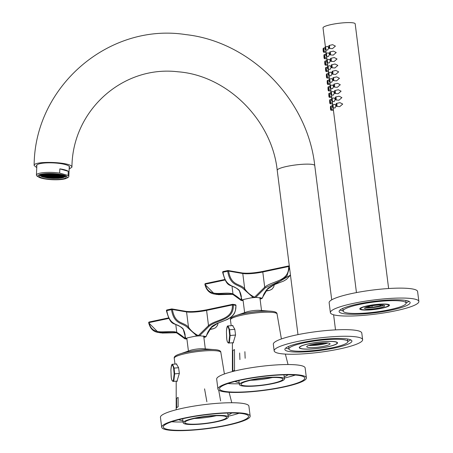 <?xml version="1.0" encoding="UTF-8"?>
<svg xmlns="http://www.w3.org/2000/svg" width="453" height="453" viewBox="0 0 453 453"><rect width="100%" height="100%" fill="white"/><g stroke="black" fill="none" stroke-linecap="round" stroke-linejoin="round"><path stroke-width="0.68" d="M194.009 429.767A42.961 6.857 -7.2 0 1 163.301 427.054A42.961 6.857 -7.2 0 1 205.067 414.869A42.961 6.857 -7.2 0 1 248.555 416.284A42.961 6.857 -7.2 0 1 194.009 429.767M193.556 430.073A44.587 7.112 -7.2 0 1 161.693 427.258A44.587 7.112 -7.2 0 1 205.039 414.608A44.587 7.112 -7.2 0 1 250.164 416.08A44.587 7.112 -7.2 0 1 193.556 430.073M161.693 427.258L160.441 417.332A44.587 7.112 -7.2 0 1 203.782 404.688A44.587 7.112 -7.2 0 1 248.907 406.154L250.164 416.08M216.274 415.724A21.076 3.364 -7.2 0 1 199.144 418.232A21.076 3.364 -7.2 0 1 194.428 418.481M199.864 423.923A21.076 3.364 -7.2 0 1 184.801 422.592A21.076 3.364 -7.2 0 1 205.288 416.613A21.076 3.364 -7.2 0 1 226.625 417.304A21.076 3.364 -7.2 0 1 199.864 423.923M199.411 424.229A22.695 3.624 -7.2 0 1 183.193 422.791A22.695 3.624 -7.2 0 1 205.26 416.352A22.695 3.624 -7.2 0 1 228.233 417.105A22.695 3.624 -7.2 0 1 199.411 424.229M182.933 420.746A27.021 4.309 -7.2 0 1 178.856 419.665M231.653 412.994A27.021 4.309 -7.2 0 1 227.972 415.056M183.086 421.953A42.961 6.857 -7.2 0 1 171.721 421.754M239.082 413.244A42.961 6.857 -7.2 0 1 228.125 416.262M181.353 353.482L190.09 350.452A8.511 1.359 -7.2 0 1 199.292 348.81A8.511 1.359 -7.2 0 1 203.561 348.753L212.774 349.512M186.908 339.008L186.104 338.986A9.32 1.489 -7.2 0 1 186.166 338.64A9.32 1.489 -7.2 0 1 187.955 337.728L194.569 336.33A9.32 1.489 -7.2 0 1 200.911 335.849L204.546 336.471A9.32 1.489 -7.2 0 1 203.844 337.264M187.955 337.728L184.864 338.77L176.897 333.006L174.835 332.479L158.284 332.457L148.703 322.813L149.043 322.598C152.197 337.264 167.582 329.314 176.772 332.309C180.588 334.722 183.295 336.772 184.903 338.465L185.141 334.96L182.961 328.793M182.604 328.346A0.674 0.476 -42.3 0 0 183.114 328.782L185.69 338.21M200.911 335.849L196.829 335.849L187.814 327.785C182.389 322.31 174.071 324.971 171.494 309.631L166.795 310.628C169.365 325.967 177.689 323.306 183.114 328.782M196.829 335.849L194.569 336.33M184.903 338.465L184.864 338.77L186.104 338.986M205.741 336.936L203.873 337.479M205.883 336.789C207.423 334.659 205.9 333.804 211.851 326.59L205.787 336.687L204.28 336.228M211.755 326.607C219.982 320.101 236.636 320.866 235.894 305.384L233.312 304.937C234.054 320.418 217.4 319.654 209.173 326.166L199.671 335.633M187.814 327.785A0.674 0.476 137.7 0 0 188.482 327.1L186.562 311.919L172.395 309.484C174.977 324.535 183.165 321.477 188.482 327.1C190.702 330.56 193.992 333.397 198.352 335.616L208.505 325.582C216.472 318.952 233.018 320.129 232.4 304.926L206.585 310.401L208.505 325.582L209.173 326.166M210.243 328.329L218.012 323.057M175.792 324.575L176.772 332.309A0.674 0.323 109.4 0 0 176.868 333A0.674 0.323 109.4 0 0 176.897 333.006M166.517 310.73L166.438 310.724C171.41 328.946 174.28 320.645 182.689 328.674L182.689 328.674C183.725 329.75 184.541 331.845 185.141 334.96M204.563 388.855L206.874 401.749M220.617 400.922L218.703 390.158M176.608 398.43L176.642 407.779A27.905 4.451 -7.2 0 1 178.142 406.76L178.108 397.411A26.721 4.264 172.8 0 0 176.608 398.43M214.631 349.631A21.818 3.482 172.8 0 0 214.365 349.608A21.818 3.482 172.8 0 0 179.835 353.969A21.818 3.482 172.8 0 0 179.581 354.059M176.619 381.16L176.942 381.335L179.348 373.38L178.584 367.61L176.313 363.855L175.957 364.019M176.744 363.957L172.57 364.274L174.099 368.046L174.648 373.787L173.844 380.888L173.074 381.415L177.366 381.103M179.354 373.431L174.15 373.912L173.607 368.164C172.372 363.566 171.477 364.172 170.923 369.988L171.138 375.962C171.302 378.929 171.812 380.611 172.661 381.013L173.38 380.526L174.15 373.912M250.237 391.562A42.961 6.857 -7.2 0 1 219.535 388.85A42.961 6.857 -7.2 0 1 261.302 376.664A42.961 6.857 -7.2 0 1 304.784 378.079A42.961 6.857 -7.2 0 1 250.237 391.562M249.79 391.868A44.587 7.112 -7.2 0 1 217.927 389.053A44.587 7.112 -7.2 0 1 261.268 376.403A44.587 7.112 -7.2 0 1 306.392 377.876A44.587 7.112 -7.2 0 1 249.79 391.868M217.927 389.053L216.676 379.127A44.587 7.112 -7.2 0 1 260.016 366.483A44.587 7.112 -7.2 0 1 305.141 367.949L306.392 377.876M272.508 377.519A21.076 3.364 -7.2 0 1 255.379 380.027A21.076 3.364 -7.2 0 1 250.662 380.277M256.098 385.718A21.076 3.364 -7.2 0 1 241.036 384.382A21.076 3.364 -7.2 0 1 261.523 378.408A21.076 3.364 -7.2 0 1 282.853 379.099A21.076 3.364 -7.2 0 1 256.098 385.718M255.645 386.024A22.695 3.624 -7.2 0 1 239.422 384.586A22.695 3.624 -7.2 0 1 261.489 378.147A22.695 3.624 -7.2 0 1 284.461 378.901A22.695 3.624 -7.2 0 1 255.645 386.024M239.167 382.542A27.021 4.309 -7.2 0 1 235.09 381.46M287.882 374.79A27.021 4.309 -7.2 0 1 284.207 376.851M239.32 383.748A42.961 6.857 -7.2 0 1 227.955 383.549M295.316 375.039A42.961 6.857 -7.2 0 1 284.354 378.057M237.565 315.078L246.296 312.049A8.511 1.359 -7.2 0 1 255.498 310.407A8.511 1.359 -7.2 0 1 259.767 310.35L268.98 311.109M243.114 300.605L242.31 300.582A9.32 1.489 -7.2 0 1 242.372 300.237A9.32 1.489 -7.2 0 1 244.161 299.325L250.775 297.927A9.32 1.489 -7.2 0 1 257.123 297.44L260.752 298.068A9.32 1.489 -7.2 0 1 260.05 298.861M244.161 299.325L241.07 300.367L233.102 294.603L231.041 294.076L214.49 294.054L204.915 284.41L205.249 284.195C208.403 298.861 223.793 290.911 232.978 293.906C236.794 296.319 239.507 298.368 241.109 300.062L241.353 296.551L239.173 290.39M238.81 289.943A0.674 0.476 -42.3 0 0 239.32 290.379L241.896 299.807M257.123 297.44L253.04 297.445L244.02 289.382C238.601 283.906 230.277 286.568 227.7 271.222L223.001 272.219C225.577 287.564 233.895 284.903 239.32 290.379M253.04 297.445L250.775 297.927M241.109 300.062L241.07 300.367L242.31 300.582M261.947 298.533L260.079 299.076M262.089 298.385C263.629 296.256 262.106 295.401 268.057 288.187L261.993 298.284L260.486 297.825M289.512 267.553L286.953 276.002L280.237 280.962L265.379 287.763L255.877 297.23M244.02 289.382A0.674 0.476 137.7 0 0 244.688 288.697L242.768 273.516L228.601 271.075C231.183 286.132 239.371 283.074 244.688 288.697C246.908 292.157 250.198 294.994 254.558 297.213L264.711 287.179C272.683 280.549 289.224 281.726 288.606 266.523L262.791 271.998L264.711 287.179L265.379 287.763M266.449 289.926L274.218 284.654M231.998 286.171L232.978 293.906A0.674 0.323 109.4 0 0 233.074 294.597A0.674 0.323 109.4 0 0 233.102 294.603M222.723 272.321L222.644 272.321C227.616 290.543 230.492 282.242 238.895 290.271L238.895 290.271C239.931 291.347 240.747 293.442 241.353 296.551M239.66 353.017L239.92 359.586M245.147 358.266L244.886 351.692M232.825 342.757L233.148 342.932L235.554 334.977L234.79 329.206L232.519 325.452L232.163 325.616M234.507 349.586L234.524 370.288A28.12 4.485 172.8 0 0 232.836 371.437L232.819 350.73A25.436 4.06 -7.2 0 1 234.507 349.586M270.843 311.228A21.818 3.482 172.8 0 0 270.577 311.205A21.818 3.482 172.8 0 0 236.041 315.565A21.818 3.482 172.8 0 0 235.786 315.656M232.95 325.554L228.08 325.928L229.609 329.693L230.152 335.441L229.354 342.536L228.578 343.063L233.572 342.7M235.56 335.027L229.66 335.56L229.11 329.812C227.882 325.214 226.981 325.826 226.426 331.641L226.642 337.61C226.811 340.577 227.321 342.258 228.17 342.661L228.89 342.174L229.66 335.56M61.387 179.15A13.511 2.814 2.6 0 1 46.897 178.952A13.511 2.814 2.6 0 1 39.083 176.036A13.511 2.814 2.6 0 1 52.707 173.822A13.511 2.814 2.6 0 1 66.076 177.236A13.511 2.814 2.6 0 1 61.387 179.15M42.961 173.89A14.762 3.075 -177.4 0 0 38.828 177.157A14.762 3.075 -177.4 0 0 52.446 179.711A14.762 3.075 -177.4 0 0 66.234 178.38A14.762 3.075 -177.4 0 0 61.195 174.507A14.762 3.075 -177.4 0 0 42.961 173.89M66.234 178.38L67.616 177.735A16.212 3.381 -177.4 0 0 68.816 176.54A16.212 3.381 -177.4 0 0 68.092 175.481L59.649 173.069A16.212 3.381 -177.4 0 0 42.05 172.803A16.212 3.381 -177.4 0 0 36.421 175.096A16.212 3.381 -177.4 0 0 37.14 176.155L38.828 177.157M59.649 173.069L59.836 168.873A16.212 3.381 2.6 0 1 68.278 171.285L68.092 175.481M68.278 171.285L59.836 168.873M65.034 176.03L65.085 176.46A12.497 2.605 2.6 0 1 64.773 176.891L64.796 176.46M65.085 176.46L63.709 176.676L64.773 176.891L63.21 177.61A12.497 2.605 2.6 0 1 61.97 177.904L61.982 177.633M63.21 177.61L61.506 177.989A12.497 2.605 2.6 0 1 59.972 178.199L59.983 177.882L59.411 178.256A12.497 2.605 2.6 0 1 57.582 178.38L53.63 178.42A12.497 2.605 2.6 0 1 51.489 178.323L49.468 178.165A12.497 2.605 2.6 0 1 47.554 177.944L43.154 177.072L40.577 175.957A12.497 2.605 2.6 0 1 40.204 175.526L40.153 175.096A12.497 2.605 2.6 0 1 40.198 174.988M53.63 178.335L51.489 178.323M40.153 175.096L41.144 175.096L41.155 174.779M52.225 177.282L52.208 177.712L53.358 177.718L53.369 177.395M42.05 175.243L42.027 175.673L43.177 175.679L43.194 175.356M42.055 174.422L42.038 174.813L43.188 174.818L43.205 174.496M54.309 173.918L55.323 173.992M56.308 177.582L56.285 178.012L57.435 178.018L57.452 177.695M52.254 175.56L52.231 175.991L53.38 175.996L53.397 175.673M44.066 176.681L44.049 177.112L45.198 177.117L45.209 176.795M60.425 175.3L60.408 175.73L61.551 175.736L61.568 175.413M60.396 177.021L60.379 177.451L61.529 177.457L61.54 177.134M46.115 176.404L46.093 176.834L47.242 176.834L47.259 176.517M46.127 175.543L46.11 175.974L47.254 175.974L47.271 175.656M54.286 176.143L54.264 176.574L55.413 176.574L55.43 176.257M46.149 173.884L46.132 174.252L47.282 174.258L47.293 173.935M54.298 175.283L54.281 175.713L55.43 175.713L55.442 175.396M48.171 175.26L48.154 175.69L49.303 175.696L49.315 175.373M50.181 177.565L50.164 177.995L51.308 177.995L51.325 177.678M62.457 175.883L62.44 176.313L63.584 176.313L63.601 175.996M48.188 174.399L48.165 174.83L49.315 174.835L49.332 174.518M52.265 174.699L52.248 175.13L53.392 175.135L53.409 174.813M52.276 173.839L52.259 174.269L53.409 174.275L53.42 173.958M58.352 177.304L58.335 177.735L59.485 177.735L59.496 177.417M62.463 175.141L62.452 175.453L63.528 175.453M44.094 174.96L44.071 175.39L45.221 175.396L45.238 175.079M60.425 174.677L61.376 174.875M58.38 175.583L58.358 176.013L59.507 176.013L59.524 175.696M56.342 175L56.325 175.43L57.474 175.436L57.486 175.113M54.258 177.865L54.241 178.295L55.391 178.295L55.402 177.978M46.104 177.265L46.081 177.695L47.231 177.695L47.242 177.378M52.242 176.421L52.22 176.851L53.369 176.857L53.386 176.534M59.411 178.256L57.582 178.38M44.105 174.105L44.088 174.53L45.238 174.535L45.249 174.218M56.359 174.139L56.336 174.569L57.486 174.575L57.503 174.252M56.331 175.86L56.314 176.291L57.463 176.296L57.474 175.974M50.204 175.843L50.187 176.274L51.336 176.274L51.348 175.957M48.16 176.121L48.143 176.551L49.292 176.557L49.303 176.234M56.319 176.721L56.302 177.151L57.446 177.157L57.463 176.834M50.232 174.122L50.215 174.552L51.359 174.558L51.376 174.235M58.392 174.722L58.369 175.152L59.519 175.152L59.536 174.835M44.083 175.821L44.06 176.251L45.209 176.257L45.226 175.94M54.309 174.422L54.292 174.852L55.442 174.852L55.453 174.535M42.033 176.104L42.016 176.534L43.165 176.54L43.177 176.217M40.6 175.526L40.577 175.957L41.517 175.741L40.204 175.526M61.506 177.989L59.989 177.882M46.138 174.682L46.121 175.113L47.271 175.118L47.282 174.796M58.363 176.444L58.346 176.874L59.496 176.874L59.507 176.557M49.473 178.012L47.554 177.944M50.192 176.704L50.175 177.134L51.325 177.134L51.336 176.817M60.413 176.16L60.391 176.591L61.54 176.596L61.557 176.274M50.221 174.983L50.198 175.413L51.348 175.413L51.365 175.096M64.043 175.634L63.72 175.815L64.943 176.03M48.188 173.782L49.337 173.765M54.275 177.004L54.252 177.434L55.402 177.434L55.419 177.117M62.446 176.744L62.423 177.174L63.573 177.174L63.59 176.857M48.148 176.981L48.126 177.412L49.275 177.417L49.292 177.095M41.144 175.096L41.529 174.881L40.94 174.716M53.358 177.718L53.743 177.502L52.978 177.287L51.829 177.282L51.444 177.497L52.208 177.712M43.177 175.679L43.562 175.464L42.797 175.243L41.263 175.458L42.027 175.673M41.314 174.603L42.038 174.813M43.188 174.818L43.573 174.603L42.242 174.382M53.958 173.89L54.303 173.992M57.435 178.018L57.82 177.803L57.061 177.587L55.912 177.582L55.526 177.797L56.285 178.012M53.38 175.996L53.765 175.781L53.007 175.566L51.857 175.56L51.472 175.775L52.231 175.991M45.198 177.117L45.583 176.902L43.675 176.681L43.284 176.897L44.049 177.112M61.551 175.736L61.942 175.521L61.178 175.305L60.028 175.3L59.643 175.515L60.408 175.73M61.529 177.457L61.914 177.242L60.006 177.021L59.615 177.236L60.379 177.451M47.242 176.834L47.627 176.625L46.869 176.404L45.334 176.613L46.093 176.834M47.254 175.974L47.644 175.764L46.88 175.543L45.345 175.753L46.11 175.974M55.413 176.574L55.804 176.364L55.04 176.143L53.505 176.353L54.264 176.574M45.56 173.929L46.132 174.252M47.282 174.258L47.667 174.043L46.942 173.833M55.43 175.713L55.815 175.504L55.051 175.283L53.516 175.492L54.281 175.713M49.303 175.696L49.688 175.481L48.924 175.266L47.775 175.26L47.389 175.475L48.154 175.69M51.308 177.995L51.699 177.786L50.934 177.565L49.785 177.559L49.4 177.774L50.164 177.995M63.584 176.313L63.975 176.098L62.061 175.877L61.676 176.092L62.44 176.313M49.315 174.835L49.7 174.62L48.941 174.405L47.792 174.399L47.406 174.615L48.165 174.83M53.392 175.135L53.782 174.92L53.018 174.705L51.868 174.699L51.483 174.915L52.248 175.13M53.409 174.275L53.794 174.06L53.029 173.844L51.88 173.839L51.495 174.054L52.259 174.269M59.485 177.735L59.87 177.519L57.956 177.299L57.571 177.514L58.335 177.735M62.05 175.034L61.687 175.232L62.452 175.453M45.221 175.396L45.611 175.181L44.847 174.966L43.698 174.96L43.312 175.175L44.071 175.39M59.813 174.564L60.419 174.869M59.507 176.013L59.892 175.804L59.133 175.583L57.599 175.792L58.358 176.013M57.474 175.436L57.859 175.22L55.951 175L55.56 175.215L56.325 175.43M55.391 178.295L55.776 178.08L53.867 177.859L53.477 178.074L54.241 178.295M47.231 177.695L47.616 177.485L46.852 177.265L45.317 177.474L46.081 177.695M53.369 176.857L53.754 176.642L51.846 176.421L51.455 176.636L52.22 176.851M43.63 174.145L43.324 174.314L44.088 174.53M45.238 174.535L45.623 174.32L43.947 174.099M56.823 174.145L55.577 174.354L56.336 174.569M57.486 174.575L57.871 174.36L57.299 174.195M57.463 176.296L57.848 176.081L57.084 175.866L55.934 175.86L55.549 176.075L56.314 176.291M51.336 176.274L51.721 176.064L50.957 175.843L49.422 176.053L50.187 176.274M49.292 176.557L49.677 176.342L47.763 176.121L47.378 176.336L48.143 176.551M57.446 177.157L57.837 176.942L57.072 176.727L55.923 176.721L55.538 176.936L56.302 177.151M51.359 174.558L51.75 174.343L50.985 174.122L49.451 174.337L50.215 174.552M59.519 175.152L59.904 174.943L59.145 174.722L57.61 174.932L58.369 175.152M45.209 176.257L45.594 176.041L44.836 175.826L43.686 175.821L43.301 176.036L44.06 176.251M55.442 174.852L55.827 174.643L55.062 174.422L53.528 174.631L54.292 174.852M43.165 176.54L43.55 176.325L42.786 176.104L41.251 176.313L42.016 176.534M47.271 175.118L47.656 174.903L46.891 174.682L45.357 174.898L46.121 175.113M59.496 176.874L59.881 176.664L59.117 176.444L57.967 176.438L57.582 176.653L58.346 176.874M51.325 177.134L51.71 176.925L50.946 176.704L49.411 176.913L50.175 177.134M61.54 176.596L61.925 176.381L61.166 176.166L60.017 176.16L59.632 176.376L60.391 176.591M51.348 175.413L51.733 175.203L50.974 174.983L49.439 175.192L50.198 175.413M47.593 173.805L48.177 173.969M49.711 173.759L49.326 173.975M55.402 177.434L55.787 177.225L55.028 177.004L53.879 176.998L53.494 177.214L54.252 177.434M63.573 177.174L63.958 176.959L62.05 176.738L61.665 176.953L62.423 177.174M49.275 177.417L49.66 177.202L48.901 176.987L47.752 176.981L47.367 177.197L48.126 177.412M41.132 175.957L41.144 175.639M64.49 176.46L64.473 176.891M361.239 308.068A14.049 2.242 172.8 0 0 360.684 308.816A14.049 2.242 172.8 0 0 374.903 309.28A14.049 2.242 172.8 0 0 388.566 305.294A14.049 2.242 172.8 0 0 376.454 304.586A14.049 2.242 172.8 0 0 361.239 308.068M325.413 46.874L323.017 27.893A16.212 2.588 -7.2 0 1 323.657 27.033A16.212 2.588 -7.2 0 1 341.211 23.018A16.212 2.588 -7.2 0 1 355.186 23.833L388.623 288.521M336.641 106.398L339.756 106.619L342.723 104.065L339.954 102.638L336.415 103.437A1.484 0.436 -94.3 0 0 336.109 104.949A1.484 0.436 -94.3 0 0 336.641 106.398A1.484 0.436 -94.3 0 0 336.958 104.637A1.484 0.436 -94.3 0 0 336.415 103.437M335.826 99.96L338.946 100.181L341.907 97.622L339.138 96.2L335.605 96.999A1.484 0.436 -94.3 0 0 335.294 98.511A1.484 0.436 -94.3 0 0 335.826 99.96A1.484 0.436 -94.3 0 0 336.149 98.199A1.484 0.436 -94.3 0 0 335.605 96.999M335.016 93.522L338.131 93.737L341.098 91.183L338.323 89.762L334.79 90.56A1.484 0.436 -94.3 0 0 334.484 92.072A1.484 0.436 -94.3 0 0 335.016 93.522A1.484 0.436 -94.3 0 0 335.333 91.755A1.484 0.436 -94.3 0 0 334.79 90.56M334.201 87.078L337.315 87.299L340.282 84.745L337.513 83.318L333.974 84.116A1.484 0.436 -94.3 0 0 333.668 85.628A1.484 0.436 -94.3 0 0 334.201 87.078A1.484 0.436 -94.3 0 0 334.518 85.317A1.484 0.436 -94.3 0 0 333.974 84.116M333.385 80.64L336.505 80.861L339.467 78.301L336.698 76.88L333.165 77.678A1.484 0.436 -94.3 0 0 332.853 79.19A1.484 0.436 -94.3 0 0 333.385 80.64A1.484 0.436 -94.3 0 0 333.708 78.879A1.484 0.436 -94.3 0 0 333.165 77.678M332.576 74.201L335.69 74.422L338.657 71.863L335.883 70.442L332.349 71.24A1.484 0.436 -94.3 0 0 332.043 72.752A1.484 0.436 -94.3 0 0 332.576 74.201A1.484 0.436 -94.3 0 0 332.893 72.44A1.484 0.436 -94.3 0 0 332.349 71.24M331.76 67.757L334.875 67.978L337.842 65.425L335.073 64.003L331.534 64.802A1.484 0.436 -94.3 0 0 331.228 66.314A1.484 0.436 -94.3 0 0 331.76 67.757A1.484 0.436 -94.3 0 0 332.077 65.996A1.484 0.436 -94.3 0 0 331.534 64.802M330.945 61.319L334.065 61.54L337.026 58.986L334.257 57.559L330.724 58.358A1.484 0.436 -94.3 0 0 330.413 59.87A1.484 0.436 -94.3 0 0 330.945 61.319A1.484 0.436 -94.3 0 0 331.268 59.558A1.484 0.436 -94.3 0 0 330.724 58.358M330.135 54.881L333.249 55.102L336.217 52.542L333.442 51.121L329.909 51.919A1.484 0.436 -94.3 0 0 329.603 53.431A1.484 0.436 -94.3 0 0 330.135 54.881A1.484 0.436 -94.3 0 0 330.452 53.12A1.484 0.436 -94.3 0 0 329.909 51.919M329.32 48.443L332.434 48.664L335.401 46.104L332.632 44.683L329.093 45.481A1.484 0.436 -94.3 0 0 328.787 46.993A1.484 0.436 -94.3 0 0 329.32 48.443A1.484 0.436 -94.3 0 0 329.637 46.676A1.484 0.436 -94.3 0 0 329.093 45.481M330.962 109.094A1.484 0.436 -94.3 0 0 331.279 107.333A1.484 0.436 -94.3 0 0 330.735 106.132A1.484 0.436 -94.3 0 0 330.43 107.644A1.484 0.436 -94.3 0 0 330.962 109.094L333.334 109.258L333.431 107.859M330.146 102.655A1.484 0.436 -94.3 0 0 330.469 100.889A1.484 0.436 -94.3 0 0 329.926 99.694A1.484 0.436 -94.3 0 0 329.614 101.206A1.484 0.436 -94.3 0 0 330.146 102.655L332.519 102.82L332.615 101.421M329.337 96.212A1.484 0.436 -94.3 0 0 329.654 94.451A1.484 0.436 -94.3 0 0 329.11 93.25A1.484 0.436 -94.3 0 0 328.804 94.762A1.484 0.436 -94.3 0 0 329.337 96.212L331.709 96.381L331.806 94.983M328.521 89.773A1.484 0.436 -94.3 0 0 328.838 88.012A1.484 0.436 -94.3 0 0 328.295 86.812A1.484 0.436 -94.3 0 0 327.989 88.324A1.484 0.436 -94.3 0 0 328.521 89.773L330.894 89.943L330.99 88.539M327.706 83.335A1.484 0.436 -94.3 0 0 328.029 81.568A1.484 0.436 -94.3 0 0 327.479 80.374A1.484 0.436 -94.3 0 0 327.174 81.885A1.484 0.436 -94.3 0 0 327.706 83.335L330.078 83.499L330.175 82.101M326.896 76.891A1.484 0.436 -94.3 0 0 327.213 75.13A1.484 0.436 -94.3 0 0 326.67 73.935A1.484 0.436 -94.3 0 0 326.364 75.447A1.484 0.436 -94.3 0 0 326.896 76.891L329.269 77.061L329.365 75.662M326.081 70.453A1.484 0.436 -94.3 0 0 326.398 68.692A1.484 0.436 -94.3 0 0 325.854 67.491A1.484 0.436 -94.3 0 0 325.548 69.003A1.484 0.436 -94.3 0 0 326.081 70.453L328.453 70.623L328.55 69.224M325.265 64.015A1.484 0.436 -94.3 0 0 325.582 62.254A1.484 0.436 -94.3 0 0 325.039 61.053A1.484 0.436 -94.3 0 0 324.733 62.565A1.484 0.436 -94.3 0 0 325.265 64.015L327.638 64.179L327.734 62.78M324.45 57.576A1.484 0.436 -94.3 0 0 324.773 55.81A1.484 0.436 -94.3 0 0 324.229 54.615A1.484 0.436 -94.3 0 0 323.923 56.127A1.484 0.436 -94.3 0 0 324.45 57.576L326.828 57.741L326.924 56.342M332.836 107.82L335.056 107.978L336.035 105.77L334.897 104.343L332.61 104.858A1.484 0.436 -94.3 0 0 332.304 106.37A1.484 0.436 -94.3 0 0 332.836 107.82A1.484 0.436 -94.3 0 0 333.153 106.059A1.484 0.436 -94.3 0 0 332.61 104.858M332.021 101.381L334.24 101.534L335.226 99.332L334.082 97.905L331.8 98.42A1.484 0.436 -94.3 0 0 331.488 99.932A1.484 0.436 -94.3 0 0 332.021 101.381A1.484 0.436 -94.3 0 0 332.343 99.615A1.484 0.436 -94.3 0 0 331.8 98.42M331.211 94.937L333.425 95.096L334.41 92.888L333.272 91.461L330.984 91.976A1.484 0.436 -94.3 0 0 330.679 93.488A1.484 0.436 -94.3 0 0 331.211 94.937A1.484 0.436 -94.3 0 0 331.528 93.176A1.484 0.436 -94.3 0 0 330.984 91.976M330.396 88.499L332.61 88.658L333.595 86.449L332.457 85.022L330.169 85.538A1.484 0.436 -94.3 0 0 329.863 87.05A1.484 0.436 -94.3 0 0 330.396 88.499A1.484 0.436 -94.3 0 0 330.713 86.738A1.484 0.436 -94.3 0 0 330.169 85.538M329.58 82.061L331.8 82.214L332.785 80.011L331.641 78.584L329.359 79.099A1.484 0.436 -94.3 0 0 329.048 80.611A1.484 0.436 -94.3 0 0 329.58 82.061A1.484 0.436 -94.3 0 0 329.903 80.3A1.484 0.436 -94.3 0 0 329.359 79.099M328.77 75.623L330.984 75.776L331.97 73.573L330.832 72.14L328.544 72.661A1.484 0.436 -94.3 0 0 328.238 74.173A1.484 0.436 -94.3 0 0 328.77 75.623A1.484 0.436 -94.3 0 0 329.088 73.856A1.484 0.436 -94.3 0 0 328.544 72.661M327.955 69.179L330.169 69.337L331.154 67.129L330.016 65.702L327.729 66.217A1.484 0.436 -94.3 0 0 327.423 67.729A1.484 0.436 -94.3 0 0 327.955 69.179A1.484 0.436 -94.3 0 0 328.272 67.418A1.484 0.436 -94.3 0 0 327.729 66.217M327.14 62.741L329.359 62.899L330.345 60.691L329.201 59.264L326.919 59.779A1.484 0.436 -94.3 0 0 326.607 61.291A1.484 0.436 -94.3 0 0 327.14 62.741A1.484 0.436 -94.3 0 0 327.462 60.979A1.484 0.436 -94.3 0 0 326.919 59.779M326.33 56.302L328.544 56.455L329.529 54.252L328.391 52.825L326.103 53.341A1.484 0.436 -94.3 0 0 325.798 54.853A1.484 0.436 -94.3 0 0 326.33 56.302A1.484 0.436 -94.3 0 0 326.647 54.541A1.484 0.436 -94.3 0 0 326.103 53.341M325.514 49.858L327.729 50.017L328.714 47.814L327.576 46.382L325.288 46.902A1.484 0.436 -94.3 0 0 324.982 48.414A1.484 0.436 -94.3 0 0 325.514 49.858A1.484 0.436 -94.3 0 0 325.832 48.097A1.484 0.436 -94.3 0 0 325.288 46.902M323.64 51.132A1.484 0.436 -94.3 0 0 323.957 49.371A1.484 0.436 -94.3 0 0 323.414 48.171A1.484 0.436 -94.3 0 0 323.108 49.683A1.484 0.436 -94.3 0 0 323.64 51.132L326.013 51.302L326.109 49.904M323.697 49.553L323.595 50.192L323.697 49.553M325.571 48.278L325.469 48.918L325.571 48.278M326.387 54.717L326.279 55.357L326.387 54.717M327.196 61.155L327.094 61.795L327.196 61.155M328.012 67.599L327.91 68.239L328.012 67.599M328.827 74.037L328.719 74.677L328.827 74.037M329.637 80.475L329.535 81.115L329.637 80.475M330.452 86.914L330.35 87.554L330.452 86.914M331.268 93.358L331.16 93.998L331.268 93.358M332.077 99.796L331.975 100.436L332.077 99.796M332.893 106.234L332.791 106.874L332.893 106.234M324.507 55.991L324.405 56.631L324.507 55.991M325.322 62.429L325.22 63.069L325.322 62.429M326.137 68.867L326.035 69.507L326.137 68.867M326.947 75.311L326.845 75.951L326.947 75.311M327.762 81.75L327.661 82.389L327.762 81.75M328.578 88.188L328.476 88.828L328.578 88.188M329.393 94.632L329.286 95.272L329.393 94.632M330.203 101.07L330.101 101.71L330.203 101.07M331.018 107.508L330.916 108.148L331.018 107.508M323.165 50.13A1.484 0.436 -94.3 0 0 323.697 52.259A1.484 0.436 -94.3 0 0 324.054 51.166M329.376 46.857L329.274 47.497L329.376 46.857M330.192 53.295L330.084 53.935L330.192 53.295M331.001 59.734L330.9 60.374L331.001 59.734M331.817 66.178L331.715 66.818L331.817 66.178M332.632 72.616L332.525 73.256L332.632 72.616M333.442 79.054L333.34 79.694L333.442 79.054M334.257 85.498L334.155 86.138L334.257 85.498M335.073 91.936L334.965 92.576L335.073 91.936M335.883 98.375L335.781 99.014L335.883 98.375M336.698 104.813L336.596 105.453L336.698 104.813M323.974 56.568A1.484 0.436 -94.3 0 0 324.507 58.703A1.484 0.436 -94.3 0 0 324.869 57.605M324.79 63.007A1.484 0.436 -94.3 0 0 325.322 65.141A1.484 0.436 -94.3 0 0 325.679 64.043M325.605 69.445A1.484 0.436 -94.3 0 0 326.137 71.58A1.484 0.436 -94.3 0 0 326.494 70.481M326.415 75.889A1.484 0.436 -94.3 0 0 326.947 78.018A1.484 0.436 -94.3 0 0 327.309 76.925M327.23 82.327A1.484 0.436 -94.3 0 0 327.762 84.462A1.484 0.436 -94.3 0 0 328.119 83.363M328.046 88.765A1.484 0.436 -94.3 0 0 328.578 90.9A1.484 0.436 -94.3 0 0 328.935 89.802M328.855 95.204A1.484 0.436 -94.3 0 0 329.388 97.338A1.484 0.436 -94.3 0 0 329.75 96.24M329.671 101.648A1.484 0.436 -94.3 0 0 330.203 103.782A1.484 0.436 -94.3 0 0 330.56 102.684M330.486 108.086A1.484 0.436 -94.3 0 0 331.018 110.221A1.484 0.436 -94.3 0 0 331.375 109.122M364.971 307.785A10.13 1.619 -7.2 0 1 375.945 305.277A10.13 1.619 -7.2 0 1 384.676 305.781A10.13 1.619 -7.2 0 1 374.829 308.657A10.13 1.619 -7.2 0 1 364.569 308.323A10.13 1.619 -7.2 0 1 364.971 307.785M366.715 307.021L372.185 307.276L380.078 305.99L381.505 305.016M371.998 305.803L372.185 307.276M379.954 305.016L380.078 305.99M383.697 305.237A10.13 1.619 -7.2 0 1 374.659 307.332A10.13 1.619 -7.2 0 1 365.384 307.547M360.35 308.136A14.983 2.39 172.8 0 0 359.761 308.946A14.983 2.39 172.8 0 0 370.469 309.875A14.983 2.39 172.8 0 0 389.489 305.192A14.983 2.39 172.8 0 0 376.619 304.422A14.983 2.39 172.8 0 0 360.35 308.136M330.39 312.644L329.138 302.717A44.587 7.112 -7.2 0 1 372.479 290.073A44.587 7.112 -7.2 0 1 417.604 291.539L418.861 301.466A44.587 7.112 -7.2 0 1 362.253 315.458A44.587 7.112 -7.2 0 1 330.39 312.644A44.587 7.112 -7.2 0 1 373.731 299.994A44.587 7.112 -7.2 0 1 418.861 301.466M364.688 313.804A35.804 5.713 -7.2 0 1 339.104 311.539A35.804 5.713 -7.2 0 1 373.906 301.387A35.804 5.713 -7.2 0 1 410.146 302.564A35.804 5.713 -7.2 0 1 364.688 313.804M343.102 310.871A35.804 5.713 -7.2 0 1 340.01 310.016M408.883 301.313A35.804 5.713 -7.2 0 1 406.103 302.915M365.814 313.04A31.75 5.068 -7.2 0 1 343.125 311.03A31.75 5.068 -7.2 0 1 373.991 302.026A31.75 5.068 -7.2 0 1 406.126 303.074A31.75 5.068 -7.2 0 1 365.814 313.04M300.05 346.653A19.253 3.069 172.8 0 0 299.291 347.672A19.253 3.069 172.8 0 0 315.883 348.634A19.253 3.069 172.8 0 0 336.738 343.867A19.253 3.069 172.8 0 0 337.496 342.847A19.253 3.069 172.8 0 0 320.9 341.879A19.253 3.069 172.8 0 0 300.05 346.653M346.709 343.108A29.722 4.745 -7.2 0 1 314.524 350.475A29.722 4.745 -7.2 0 1 288.901 348.986A29.722 4.745 -7.2 0 1 317.796 340.554A29.722 4.745 -7.2 0 1 347.881 341.534A29.722 4.745 -7.2 0 1 346.709 343.108M350.696 339.835A33.777 5.391 -7.2 0 1 350.237 340.169A33.777 5.391 -7.2 0 1 347.87 341.426M288.889 348.878A33.777 5.391 -7.2 0 1 285.758 348.034M350.571 342.819A33.777 5.391 -7.2 0 1 313.991 351.183A33.777 5.391 -7.2 0 1 284.88 349.49A33.777 5.391 -7.2 0 1 317.717 339.914A33.777 5.391 -7.2 0 1 351.902 341.024A33.777 5.391 -7.2 0 1 350.571 342.819M360.871 342.038A44.587 7.112 -7.2 0 1 312.587 353.08A44.587 7.112 -7.2 0 1 274.161 350.849A44.587 7.112 -7.2 0 1 317.502 338.198A44.587 7.112 -7.2 0 1 362.627 339.671A44.587 7.112 -7.2 0 1 360.871 342.038M274.161 350.849L273.323 344.229A44.587 7.112 -7.2 0 1 316.664 331.585A44.587 7.112 -7.2 0 1 361.788 333.051L362.627 339.671M300.373 346.624A18.913 3.018 172.8 0 0 299.626 347.627A18.913 3.018 172.8 0 0 318.77 348.255A18.913 3.018 172.8 0 0 337.157 342.887A18.913 3.018 172.8 0 0 320.854 341.941A18.913 3.018 172.8 0 0 300.373 346.624M308.669 345.413A11.755 1.874 172.8 0 0 327.847 342.989M307.196 346.109A11.755 1.874 172.8 0 0 306.732 346.732A11.755 1.874 172.8 0 0 318.629 347.117A11.755 1.874 172.8 0 0 330.056 343.787A11.755 1.874 172.8 0 0 321.653 343.04A11.755 1.874 172.8 0 0 307.196 346.109M36.755 167.644L34.139 165.504C33.097 160.622 70.889 161.885 71.857 166.778L71.936 167.168L69.145 169.094M311.46 344.591A10.47 1.67 172.8 0 0 324.943 342.887M309.037 345.282A11.144 1.778 172.8 0 0 327.462 342.955M69.207 167.757A16.551 3.448 -177.4 0 0 69.575 167.078A16.551 3.448 -177.4 0 0 55.436 163.029A16.551 3.448 -177.4 0 0 37.157 164.705A16.551 3.448 -177.4 0 0 36.506 165.6A16.551 3.448 -177.4 0 0 36.812 166.308M218.136 323.006L217.429 325.481L215.662 327.672L213.346 328.759L209.682 329.127M168.55 317.91L149.28 321.992A0.674 0.311 78 0 0 149.224 321.998A0.674 0.674 0 0 0 148.703 322.813C150.136 328.572 153.329 331.789 158.284 332.457L160.877 332.904L176.053 332.745L162.157 333.068M232.531 304.348L206.823 309.795A0.674 0.311 78 0 0 206.766 309.795A0.674 0.311 78 0 0 206.585 310.401A14.864 2.373 -7.2 0 1 186.562 311.919A0.674 0.589 -80.2 0 0 186.087 311.381L171.919 308.94A0.674 0.674 0 0 0 171.664 308.946A0.674 0.311 78 0 0 171.494 309.631L172.395 309.484A0.674 0.589 -80.2 0 0 171.721 308.946A0.674 0.311 78 0 0 171.664 308.946L166.964 309.943A0.674 0.311 78 0 1 167.021 309.943L171.613 308.969M186.262 311.443A15.538 2.48 172.8 0 0 206.715 309.818M168.799 318.414L149.043 322.598A0.674 0.311 78 0 1 149.224 321.998L168.544 317.898M149.139 322.043A0.674 0.589 -80.2 0 0 148.771 322.723M166.438 310.724L166.795 310.628A0.674 0.311 78 0 1 166.964 309.943A0.674 0.674 0 0 0 166.438 310.724M166.88 309.994A0.674 0.589 -80.2 0 0 166.511 310.69M185.889 311.381A0.674 0.589 -80.2 0 1 186.087 311.381C191.274 311.97 198.165 311.443 206.766 309.795L232.582 304.325A0.674 0.674 0 0 1 232.836 304.32A0.674 0.589 -80.2 0 0 232.638 304.32A0.674 0.311 78 0 0 232.582 304.325A0.674 0.311 78 0 0 232.4 304.926L233.312 304.937A0.674 0.589 -80.2 0 0 232.836 304.32L235.418 304.761A0.674 0.589 -80.2 0 1 235.894 305.384L235.979 305.413A0.674 0.674 0 0 0 235.418 304.761A0.674 0.589 -80.2 0 0 235.22 304.767M175.962 355.673A22.486 3.59 -7.2 0 1 179.32 354.15A22.486 3.59 -7.2 0 1 214.909 349.654L214.365 349.608M224.405 373.98L220.854 352.411A23.488 3.749 172.8 0 0 197.089 351.624A23.488 3.749 172.8 0 0 174.246 358.3L174.988 364.093M178.595 367.706L173.607 368.164M172.661 381.013A0.408 0.391 100 0 0 172.984 381.409L172.984 381.409A0.408 0.391 100 0 0 173.074 381.415M173.844 380.888A0.408 0.351 -148.6 0 1 173.38 380.526M274.342 284.603L273.635 287.077L271.868 289.269L269.552 290.356L265.888 290.724M225.005 280.011L205.249 284.195A0.674 0.311 78 0 1 205.43 283.589L224.75 279.495L205.486 283.589A0.674 0.311 78 0 0 205.43 283.589A0.674 0.674 0 0 0 204.915 284.41C206.341 290.169 209.535 293.385 214.49 294.054L217.083 294.501L232.259 294.342M267.961 288.204L290.464 275.073M288.737 265.939L263.034 271.392A0.674 0.311 78 0 0 262.978 271.392A0.674 0.311 78 0 0 262.791 271.998A14.864 2.373 -7.2 0 1 242.768 273.516A0.674 0.589 -80.2 0 0 242.293 272.978L228.125 270.537A0.674 0.674 0 0 0 227.87 270.543A0.674 0.311 78 0 0 227.7 271.222L228.601 271.075A0.674 0.589 -80.2 0 0 227.927 270.543A0.674 0.311 78 0 0 227.87 270.543L223.17 271.54A0.674 0.311 78 0 1 223.227 271.54L227.819 270.566M242.468 273.04A15.538 2.48 172.8 0 0 262.921 271.415M205.345 283.64A0.674 0.589 -80.2 0 0 204.977 284.32M222.644 272.321L223.001 272.219A0.674 0.311 78 0 1 223.17 271.54A0.674 0.674 0 0 0 222.644 272.321M223.086 271.59A0.674 0.589 -80.2 0 0 222.717 272.287M289.32 266.058A0.674 0.589 -80.2 0 0 288.844 265.917A0.674 0.311 78 0 0 288.788 265.922L262.978 271.392C254.371 273.04 247.48 273.567 242.293 272.978A0.674 0.589 -80.2 0 0 242.095 272.978M289.308 265.962L289.042 265.917A0.674 0.674 0 0 0 288.788 265.922A0.674 0.311 78 0 0 288.606 266.523L289.382 266.517M281.398 338.963L277.06 314.008A23.488 3.749 172.8 0 0 253.295 313.221A23.488 3.749 172.8 0 0 230.452 319.892L231.2 325.69M232.168 317.27A22.486 3.59 -7.2 0 1 235.526 315.747A22.486 3.59 -7.2 0 1 271.115 311.251L270.577 311.205M234.801 329.303L229.11 329.812M228.17 342.661A0.408 0.391 100 0 0 228.488 343.057L227.44 342.015L226.794 339.569L226.426 331.658C226.693 327.457 227.247 325.548 228.08 325.928M229.354 342.536A0.408 0.351 -148.6 0 1 228.89 342.174M297.983 334.62L277.225 170.317A18.913 3.018 -7.2 0 1 277.972 169.309A18.913 3.018 -7.2 0 1 298.453 164.626A18.913 3.018 -7.2 0 1 314.756 165.571L331.721 299.835M228.233 417.105L227.717 413.051M183.193 422.791L182.678 418.736M205.317 348.895L203.674 335.905M188.425 351.03L186.806 338.193M213.346 328.759L209.382 329.597M174.83 332.479L176.868 333C180.192 334.756 182.463 336.398 183.686 337.927L184.796 338.748M211.851 326.59L216.896 323.538L227.468 319.439L230.283 317.751L232.961 315.367L234.507 313.176L235.481 310.435L235.979 305.413M179.835 353.969L179.32 354.15C175.504 355.424 173.816 356.811 174.246 358.3M229.105 392.298L231.783 402.74M176.206 381.188L176.183 409.767M220.854 352.411C220.905 350.86 218.924 349.942 214.909 349.654M172.57 364.274C171.744 363.901 171.189 365.809 170.906 369.999L171.285 377.921L171.93 380.361L173.193 381.42M284.461 378.901L283.952 374.846M239.422 384.586L238.912 380.531M261.523 310.492L259.88 297.502M244.631 312.627L243.012 299.79M269.552 290.356L265.588 291.194M218.363 294.665L232.264 294.342M231.036 294.076L233.074 294.597C236.398 296.353 238.669 297.995 239.892 299.518L241.002 300.345M268.057 288.187L273.102 285.135L283.674 281.036L286.489 279.348L290.475 275.192M285.367 354.093L288.034 364.535M232.412 342.785L232.395 371.568M236.041 315.565L235.526 315.747C231.715 317.021 230.022 318.408 230.452 319.897M277.06 314.008C277.111 312.457 275.13 311.539 271.115 311.251M36.874 164.926L36.421 175.096M69.269 166.37L68.816 176.54M65.396 176.302L64.162 177.31L61.115 178.063L48.839 178.108L42.633 176.936L40.963 176.262L39.847 175.158M388.566 305.294L388.459 304.473M360.684 308.816L360.582 307.995M356.454 292.587L333.295 109.258M332.734 104.83L332.479 102.82M331.924 98.392L331.67 96.376M331.109 91.948L330.854 89.937M330.294 85.509L330.039 83.499M329.484 79.071L329.229 77.061M328.668 72.633L328.414 70.617M327.853 66.189L327.598 64.179M327.043 59.751L326.789 57.741M326.228 53.312L325.973 51.297M323.414 48.171L324.977 47.82M324.229 54.615L325.786 54.264M325.039 61.053L326.602 60.702M325.854 67.491L327.417 67.14M326.67 73.935L328.227 73.579M327.479 80.374L329.042 80.022M328.295 86.812L329.858 86.461M329.11 93.25L330.667 92.899M329.926 99.694L331.483 99.337M330.735 106.132L332.298 105.781M323.697 52.259L326.115 52.435M324.507 58.703L326.93 58.873M325.322 65.141L327.745 65.311M326.137 71.58L328.555 71.75M326.947 78.018L329.371 78.193M327.762 84.462L330.186 84.632M328.578 90.9L330.996 91.07M329.388 97.338L331.811 97.508M330.203 103.782L332.627 103.952M331.018 110.221L333.436 110.39M406.126 303.074L405.792 300.452M343.125 311.03L342.796 308.414M347.881 341.534L347.559 338.991M288.901 348.986L288.584 346.443M299.558 347.06L299.626 347.627M333.606 314.79L335.514 329.88M337.089 342.321L337.157 342.887M277.225 170.317C271.896 119.824 226.925 75.436 177.984 71.789C122.876 65.124 72.299 110.373 71.936 167.168M314.756 165.571C307.564 99.569 250.815 41.744 185.838 34.609C108.714 22.486 34.405 86.755 34.139 165.504"/></g></svg>
